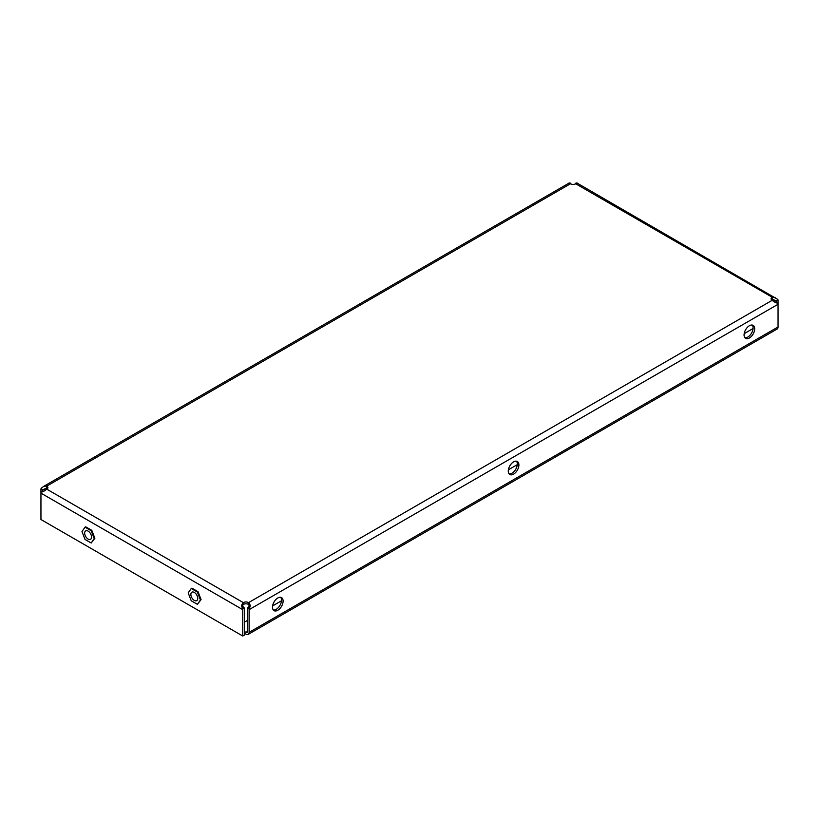 <?xml version="1.0" encoding="UTF-8"?>
<svg xmlns="http://www.w3.org/2000/svg" width="819" height="819" viewBox="0 0 819 819"><rect width="100%" height="100%" fill="white"/><g stroke="black" fill="none" stroke-linecap="round" stroke-linejoin="round"><path stroke-width="1.23" d="M277.795 610.268A7.514 4.341 120 0 0 282.709 603.654A7.514 4.341 120 0 0 281.552 597.635A7.514 4.341 120 0 0 277.795 598.003A7.514 4.341 120 0 0 272.891 604.627A7.514 4.341 120 0 0 274.048 610.646A7.514 4.341 120 0 0 277.795 610.268M273.331 610.032A7.514 4.341 120 0 0 276.208 609.356A7.514 4.341 120 0 0 280.866 603.47A7.514 4.341 120 0 0 280.671 597.327M749.375 338.012A7.514 4.341 120 0 0 754.279 331.388A7.514 4.341 120 0 0 753.132 325.378A7.514 4.341 120 0 0 749.375 325.747A7.514 4.341 120 0 0 744.471 332.36A7.514 4.341 120 0 0 745.618 338.38A7.514 4.341 120 0 0 749.375 338.012M744.911 337.776A7.514 4.341 120 0 0 747.778 337.09A7.514 4.341 120 0 0 752.446 331.204A7.514 4.341 120 0 0 752.241 325.061M513.585 474.14A7.514 4.341 120 0 0 518.488 467.526A7.514 4.341 120 0 0 517.342 461.506A7.514 4.341 120 0 0 513.585 461.875A7.514 4.341 120 0 0 508.681 468.499A7.514 4.341 120 0 0 509.827 474.518A7.514 4.341 120 0 0 513.585 474.14M509.121 473.904A7.514 4.341 120 0 0 511.998 473.218A7.514 4.341 120 0 0 516.656 467.332A7.514 4.341 120 0 0 516.461 461.189M571.56 184.459L570.065 182.975C568.273 182.985 568.396 183.261 570.413 183.794L46.796 486.097L43.878 486.251L41.134 488.349A4.505 2.6 -120 0 0 40.95 489.475L40.95 493.151A4.505 2.6 -60 0 1 41.134 491.82C42.475 492.086 44.369 491.195 46.796 489.168A3.757 2.17 0 0 0 47.891 487.633A3.757 2.17 0 0 0 46.796 486.097L46.796 487.94L42.639 489.834A2.252 1.3 -120 0 0 42.547 490.386L46.796 487.94A3.757 2.17 180 0 1 47.533 488.554M771.467 299.682A3.757 2.17 180 0 1 772.204 299.068L776.453 301.525A2.252 1.3 120 0 0 776.361 300.962L772.204 299.068L772.204 297.236A3.757 2.17 0 0 0 771.109 298.761A3.757 2.17 0 0 0 772.204 300.297C774.6 302.324 776.484 303.204 777.866 302.948L776.023 302.846M46.796 489.168L243.284 602.61L243.284 604.442A3.757 2.17 180 0 1 248.587 604.442L248.587 602.61A3.757 2.17 0 0 0 243.284 602.61C241.257 604.842 241.144 606.746 242.936 608.322L244.431 608.067A2.252 1.3 120 0 0 244.338 608.742L244.338 635.104L242.752 636.025L242.752 609.653A4.505 2.6 120 0 1 242.936 608.322M570.065 182.975C568.273 182.985 568.396 183.261 570.413 183.794A3.757 2.17 0 0 0 575.716 183.794C577.743 183.261 577.856 182.995 576.064 182.975L574.569 184.459M776.944 303.081L777.866 302.948A4.505 2.6 60 0 1 778.05 304.289L249.119 609.653A4.505 2.6 -120 0 0 248.935 608.322L247.44 608.067C249.109 606.848 249.498 605.64 248.587 604.442M247.533 631.429L245.935 632.35A2.252 1.3 -120 0 0 247.062 632.463A2.252 1.3 -120 0 0 247.533 631.429L247.533 608.742A2.252 1.3 -120 0 0 247.44 608.067M248.935 608.322C250.727 606.787 250.604 604.883 248.587 602.61L772.204 300.297M244.338 633.271L245.935 634.182A4.505 2.6 -120 0 0 248.188 634.408A4.505 2.6 -120 0 0 249.119 632.35L778.05 326.976L778.05 300.604A4.505 2.6 120 0 0 777.866 299.478L776.361 300.962M249.119 632.35L249.119 609.653M41.134 488.349L42.639 489.834M568.806 183.221L43.878 486.251M42.547 491.574L42.547 490.386M42.056 491.963L42.977 491.707M243.284 604.442C242.363 605.62 242.752 606.828 244.431 608.067M242.752 609.653L40.95 493.151L40.95 519.522L242.752 636.025M777.866 299.478L577.323 183.221M775.122 297.389L772.204 297.236L575.716 183.794C577.743 183.261 577.856 182.995 576.064 182.975M776.453 301.525L776.453 302.713M778.05 326.976A4.505 2.6 60 0 1 777.118 329.033L248.188 634.408M244.338 622.225L247.533 620.392M272.594 605.917L281.49 600.788M508.384 469.789L517.28 464.649M744.174 333.661L753.06 328.521M245.935 632.35L244.338 631.429M192.588 591.963A4.883 2.815 -120 0 0 191.881 592.188A4.883 2.815 -120 0 0 191.574 597.256A4.883 2.815 -120 0 0 196.048 600.859A4.883 2.815 -120 0 0 196.755 600.644A4.883 2.815 -120 0 0 197.051 595.567A4.883 2.815 -120 0 0 192.588 591.963M200.45 599.958L197.379 604.32L191.247 600.777L188.186 592.874L191.247 588.513L197.379 592.055L200.45 599.958L201.085 599.59L197.379 604.32M197.379 592.055L198.024 591.687L191.892 588.144L191.247 588.513M198.024 591.687L201.085 599.59M84.654 533.097A4.883 2.815 -120 0 0 86.783 538.011A4.883 2.815 -120 0 0 90.551 539.322A4.883 2.815 -120 0 0 91.564 537.09A4.883 2.815 -120 0 0 89.425 532.176A4.883 2.815 -120 0 0 85.667 530.866A4.883 2.815 -120 0 0 84.654 533.097M91.175 530.732L94.236 538.636L91.175 542.997L85.043 539.455L81.972 531.551L85.043 527.19L91.175 530.732L91.81 530.364L94.881 538.267L94.236 538.636M94.881 538.267L91.175 542.997M91.81 530.364L85.678 526.822L85.043 527.19"/></g></svg>
